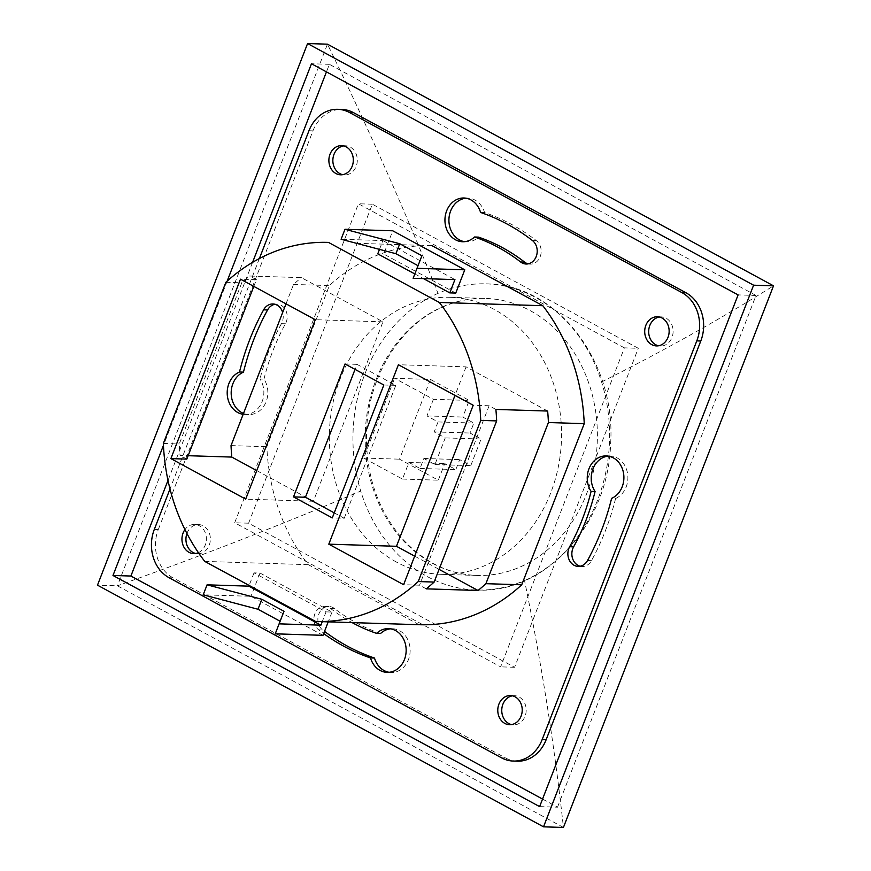 <?xml version="1.0" encoding="UTF-8"?>
<svg xmlns="http://www.w3.org/2000/svg" width="871" height="871" viewBox="0 0 871 871"><rect width="100%" height="100%" fill="white"/><g stroke="black" fill="none" stroke-linecap="round" stroke-linejoin="round"><path stroke-width="0.65" stroke-dasharray="4.36 3.27" d="M547.641 411.047L466.072 366.854L398.395 364.731M495.882 409.424L489.121 405.755L473.203 405.255M414.672 556.144L439.071 569.373M426.289 588.85L419.528 585.192L403.6 584.691M466.072 366.854L455 395.401M243.499 413.453A21.884 18.335 -88.2 0 0 248.812 414.574A21.884 18.335 -88.2 0 0 265.818 402.478A21.884 18.335 -88.2 0 0 263.978 379.092L260.004 378.972A21.884 18.335 -88.2 0 1 261.833 402.348A21.884 18.335 -88.2 0 1 244.838 414.454A21.884 18.335 -88.2 0 1 243.161 414.313M263.978 379.092A206.035 172.6 -88.2 0 1 285.438 323.772A12.76 10.692 -88.2 0 0 286.026 310.903A12.76 10.692 -88.2 0 0 276.913 304.11A12.76 10.692 -88.2 0 0 274.92 304.273M285.438 323.772L281.453 323.653A12.76 10.692 -88.2 0 0 282.65 312.493M281.453 323.653A206.035 172.6 -88.2 0 0 260.004 378.972M389.141 672.303A21.884 18.335 -88.2 0 0 391.123 672.499A21.884 18.335 -88.2 0 0 410.132 651.203A21.884 18.335 -88.2 0 0 392.494 628.753A21.884 18.335 -88.2 0 0 390.502 628.818M380.562 633.5A206.035 172.6 -88.2 0 1 334.442 608.513A12.76 10.692 -88.2 0 0 328.955 606.488A12.76 10.692 -88.2 0 0 318.372 615.481A12.76 10.692 -88.2 0 0 322.662 629.973A231.566 193.983 -88.2 0 0 324.524 631.399M334.442 608.513L330.457 608.383A12.76 10.692 -88.2 0 0 324.97 606.358A12.76 10.692 -88.2 0 0 314.387 615.351A12.76 10.692 -88.2 0 0 318.677 629.842A231.566 193.983 -88.2 0 0 323.674 633.587M330.457 608.383A206.035 172.6 -88.2 0 0 352.124 622.602M580.162 566.226A12.76 10.692 -88.2 0 0 582.144 566.52A12.76 10.692 -88.2 0 0 591.474 560.663A231.566 193.983 -88.2 0 0 615.59 498.495L611.605 498.364M615.59 498.495A21.884 18.335 -88.2 0 0 627.686 474.434A21.884 18.335 -88.2 0 0 610.244 456.045A21.884 18.335 -88.2 0 0 608.252 456.11M528.12 263.859A12.76 10.692 -88.2 0 0 530.101 264.142A12.76 10.692 -88.2 0 0 540.684 255.149A12.76 10.692 -88.2 0 0 536.394 240.657A231.566 193.983 -88.2 0 0 484.559 212.568A21.884 18.335 -88.2 0 0 467.934 198.131A21.884 18.335 -88.2 0 0 465.941 198.196M464.57 241.681A21.884 18.335 -88.2 0 0 466.562 241.866A21.884 18.335 -88.2 0 0 478.495 237.13M512.442 695.82A14.589 12.216 91.8 0 1 514.434 695.689A14.589 12.216 91.8 0 1 519.127 696.974A14.589 12.216 91.8 0 1 525.855 713.523A14.589 12.216 91.8 0 1 513.52 724.846A14.589 12.216 91.8 0 1 511.538 724.585M659.369 317.011A14.589 12.216 91.8 0 1 661.361 316.881A14.589 12.216 91.8 0 1 666.065 318.165A14.589 12.216 91.8 0 1 672.782 334.725A14.589 12.216 91.8 0 1 660.447 346.037A14.589 12.216 91.8 0 1 658.465 345.787M186.938 533.509A14.589 12.216 91.8 0 1 198.61 524.582A14.589 12.216 91.8 0 1 203.313 525.866A14.589 12.216 91.8 0 1 210.031 542.426A14.589 12.216 91.8 0 1 197.695 553.738A14.589 12.216 91.8 0 1 195.714 553.488M343.544 145.914A14.589 12.216 91.8 0 1 345.537 145.773A14.589 12.216 91.8 0 1 350.24 147.068A14.589 12.216 91.8 0 1 356.968 163.617A14.589 12.216 91.8 0 1 344.622 174.94A14.589 12.216 91.8 0 1 342.641 174.679M624.376 347.856L358.417 203.77L234.691 522.763L500.64 666.848L624.376 347.856L638.301 348.302L372.353 204.206L248.616 523.199L514.576 667.295L638.301 348.302M169.105 577.734L173.089 577.854L505.528 757.966L501.554 757.846M173.089 577.854A36.462 30.55 91.8 0 1 158.272 529.622L154.287 529.492M308.955 130.748L312.929 130.879L158.272 529.622M312.929 130.879A36.462 30.55 91.8 0 1 341.78 109.441M517.276 761.189A36.462 30.55 91.8 0 1 505.528 757.966M542.557 799.066L557.538 807.177L539.628 806.622M227.157 281.137L163.443 445.397M557.538 807.177L756.017 295.465L329.38 64.323L326.451 71.879M252.568 262.356L167.994 480.411M329.38 64.323L311.47 63.757M756.017 295.465L738.107 294.899M372.353 204.206L358.417 203.77M514.576 667.295L500.64 666.848M248.616 523.199L234.691 522.763M259.384 258.545L169.997 488.99M418.026 265.699L413.137 278.285M421.923 255.747L418.058 265.709M275.225 633.827L284.022 611.29M379.495 249.378L382.902 240.57L341.105 239.253M382.902 240.57L454.934 279.591M322.999 635.329L250.968 596.308L203.204 594.806M253.809 286.396L256.412 279.678L240.483 279.177M489.121 405.755L419.528 585.192M455.751 293.07L383.719 254.049L392.745 230.793M383.719 254.049L377.753 253.864M414.814 273.94L423.415 278.6M256.76 470.601L313.364 501.261L382.968 321.835L301.399 277.642L249.65 276.009A189.628 158.849 -88.2 0 0 241.779 282.814L179.274 443.97A189.628 158.849 -88.2 0 0 180.047 455.446L188.136 455.707M382.968 321.835L315.291 319.701M256.412 279.678L249.65 276.009M186.808 459.115L180.047 455.446M225.861 282.313L241.779 282.814M163.356 443.47L179.274 443.97M326.048 611.878L332.025 612.073L259.994 573.042L254.016 572.857L326.048 611.878L322.259 621.654M332.025 612.073L328.225 621.85M254.016 572.857L249.139 585.454M259.994 573.042L250.968 596.308M313.364 501.261L245.687 499.137M286.015 303.837L293.538 284.447A189.628 158.849 91.8 0 1 301.399 277.642M356.424 243.292L419.484 245.274L356.413 243.292M293.538 284.447L329.369 285.568L266.853 446.725A189.628 158.849 -88.2 0 0 308.28 564.669L419.093 624.703A189.628 158.849 -88.2 0 0 419.593 624.725M431.504 245.655A189.628 158.849 -88.2 0 0 329.369 285.568M231.033 445.593L266.853 446.725M204.772 561.414L308.28 564.669M315.585 621.448L419.093 624.703M198.403 552.66A14.589 12.216 -88.2 0 0 206.383 539.465A14.589 12.216 -88.2 0 0 199.328 525.746A14.589 12.216 -88.2 0 0 194.625 524.462A14.589 12.216 -88.2 0 0 184.946 529.59M524.538 580.532A153.154 128.309 -88.2 0 0 601.556 381.944A153.154 128.309 -88.2 0 0 486.094 283.859A153.154 128.309 -88.2 0 0 438.026 293.353C405.32 211.533 368.477 128.473 327.474 44.171L117.4 585.802C202.649 555.458 283.761 523.874 360.725 491.048A153.154 128.309 -88.2 0 0 476.47 590.026A153.154 128.309 -88.2 0 0 524.538 580.532C541.642 664.072 554.609 746.382 563.428 827.45L117.4 585.802L97.487 585.17M601.556 381.944C663.016 351.144 720.339 319.102 773.513 285.83M438.026 293.353A153.154 128.309 -88.2 0 0 360.725 491.048M396.479 562.078A138.576 116.083 91.8 0 1 332.57 404.863A138.576 116.083 91.8 0 1 449.806 297.305A138.576 116.083 91.8 0 1 561.479 439.463A138.576 116.083 91.8 0 1 441.096 574.316A138.576 116.083 91.8 0 1 396.479 562.078M430.448 379.429L469.229 400.442L462.784 417.057L473.868 423.056L470.002 433.029L481.086 439.028L470.776 465.615L459.692 459.616L455.827 469.578L444.743 463.579L438.298 480.193L399.517 459.18L430.448 379.429L394.617 378.297L433.399 399.31L469.229 400.442M484.559 212.568L480.574 212.448M433.399 399.31L426.953 415.924L438.037 421.934L434.172 431.896L445.255 437.906L434.945 464.493L423.861 458.484L419.996 468.456L408.913 462.447L402.467 479.061L363.686 458.048L394.617 378.297M363.686 458.048L399.517 459.18M402.467 479.061L438.298 480.193M408.913 462.447L444.743 463.579M419.996 468.456L455.827 469.578M423.861 458.484L459.692 459.616M434.945 464.493L470.776 465.615M445.255 437.906L481.086 439.028M434.172 431.896L470.002 433.029M438.037 421.934L473.868 423.056M426.953 415.924L462.784 417.057M334.235 512.867L344.219 518.278L332.287 517.907M344.219 518.278L395.782 385.363L356.99 364.35L355.041 369.391M356.99 364.35L345.047 363.98M395.782 385.363L383.839 384.993M322.662 629.973L318.677 629.842M591.474 560.663L587.49 560.543M442.141 307.028A138.576 116.083 91.8 0 1 485.637 298.437A138.576 116.083 91.8 0 1 597.31 440.584A138.576 116.083 91.8 0 1 476.927 575.448A138.576 116.083 91.8 0 1 432.299 563.21A138.576 116.083 91.8 0 1 365.297 432.136A138.576 116.083 91.8 0 1 442.141 307.028M536.394 240.657L532.41 240.527M248.812 414.574L244.838 414.454M276.913 304.11L272.939 303.979M392.494 628.753L388.52 628.633M391.123 672.499L387.138 672.368M328.955 606.488L324.97 606.358M610.244 456.045L606.26 455.925M582.144 566.52L578.159 566.39M449.806 297.305L485.637 298.437C471.048 298.002 456.85 300.811 443.023 306.864C400.562 324.796 368.705 375.619 366.56 430.241C365.178 473.976 377.6 510.667 403.796 540.325C424.754 562.546 449.131 574.261 476.927 575.448L441.096 574.316M486.094 283.859C556.95 284.011 616.57 361.955 610.571 444.362C608.285 524.527 545.104 594.076 476.47 590.026M345.537 145.773L341.563 145.653M344.622 174.94L340.637 174.81M198.61 524.582L194.625 524.462M197.695 553.738L193.71 553.618M661.361 316.881L657.387 316.761M660.447 346.037L656.462 345.918M514.434 695.689L510.45 695.559M513.52 724.846L509.535 724.726M530.101 264.142L526.128 264.011M467.934 198.131L463.949 198M466.562 241.866L462.577 241.746"/><path stroke-width="1.31" d="M473.203 405.255L398.395 364.731L328.803 544.168L403.6 584.691L473.203 405.255M495.882 409.424L547.641 411.047A189.628 158.849 91.8 0 1 548.414 422.533L485.909 583.679A189.628 158.849 91.8 0 1 478.037 590.484L426.289 588.85A189.628 158.849 -88.2 0 0 434.15 582.057L496.655 420.9A189.628 158.849 -88.2 0 0 495.882 409.424M455 395.401L396.479 546.291L414.672 556.144M439.071 569.373L478.037 590.484M396.479 546.291L328.803 544.168M274.92 304.273A12.76 10.692 -88.2 0 0 267.582 309.956A231.566 193.983 -88.2 0 0 243.466 372.135L239.492 372.004A21.884 18.335 -88.2 0 0 227.287 395.075A21.884 18.335 -88.2 0 0 243.161 414.313M243.466 372.135A21.884 18.335 -88.2 0 0 231.174 392.963A21.884 18.335 -88.2 0 0 243.499 413.453M282.65 312.493A12.76 10.692 -88.2 0 0 272.939 303.979A12.76 10.692 -88.2 0 0 263.608 309.836A231.566 193.983 -88.2 0 0 239.492 372.004M390.502 628.818A21.884 18.335 -88.2 0 0 380.562 633.5L376.588 633.369A21.884 18.335 -88.2 0 1 388.52 628.633A21.884 18.335 -88.2 0 1 406.147 651.073A21.884 18.335 -88.2 0 1 387.138 672.368A21.884 18.335 -88.2 0 1 370.513 657.932L374.497 658.051A21.884 18.335 -88.2 0 0 389.141 672.303M352.124 622.602A206.035 172.6 -88.2 0 0 376.588 633.369M324.524 631.399A231.566 193.983 -88.2 0 0 374.497 658.051M323.674 633.587A231.566 193.983 -88.2 0 0 370.513 657.932M608.252 456.11A21.884 18.335 -88.2 0 0 592.813 469.229A21.884 18.335 -88.2 0 0 595.078 491.527L591.093 491.407A21.884 18.335 -88.2 0 1 589.264 468.021A21.884 18.335 -88.2 0 1 606.26 455.925A21.884 18.335 -88.2 0 1 623.701 474.303A21.884 18.335 -88.2 0 1 611.605 498.364A231.566 193.983 -88.2 0 1 587.49 560.543A12.76 10.692 -88.2 0 1 578.159 566.39A12.76 10.692 -88.2 0 1 569.057 559.596A12.76 10.692 -88.2 0 1 569.634 546.727A206.035 172.6 -88.2 0 0 591.093 491.407M595.078 491.527A206.035 172.6 -88.2 0 1 573.619 546.846A12.76 10.692 -88.2 0 0 580.162 566.226M465.941 198.196A21.884 18.335 -88.2 0 0 448.924 219.427A21.884 18.335 -88.2 0 0 464.57 241.681M528.12 263.859A12.76 10.692 -88.2 0 1 524.614 262.117A206.035 172.6 -88.2 0 0 478.495 237.13L474.51 236.999A206.035 172.6 -88.2 0 1 520.629 261.986A12.76 10.692 -88.2 0 0 526.128 264.011A12.76 10.692 -88.2 0 0 536.71 255.018A12.76 10.692 -88.2 0 0 532.41 240.527A231.566 193.983 -88.2 0 0 480.574 212.448A21.884 18.335 -88.2 0 0 463.949 198A21.884 18.335 -88.2 0 0 444.95 219.296A21.884 18.335 -88.2 0 0 462.577 241.746A21.884 18.335 -88.2 0 0 474.51 236.999M511.538 724.585A14.589 12.216 91.8 0 1 501.761 709.887A14.589 12.216 91.8 0 1 512.442 695.82M658.465 345.787A14.589 12.216 91.8 0 1 648.688 331.078A14.589 12.216 91.8 0 1 659.369 317.011M195.714 553.488A14.589 12.216 91.8 0 1 186.938 533.509M342.641 174.679A14.589 12.216 91.8 0 1 332.864 159.97A14.589 12.216 91.8 0 1 343.544 145.914M337.806 109.311L341.78 109.441A36.462 30.55 91.8 0 1 353.528 112.653L349.543 112.533A36.462 30.55 -88.2 0 0 337.806 109.311A36.462 30.55 -88.2 0 0 308.955 130.748L259.384 258.545M169.997 488.99L154.287 529.492A36.462 30.55 -88.2 0 0 169.105 577.734L501.554 757.846A36.462 30.55 -88.2 0 0 513.291 761.058A36.462 30.55 -88.2 0 0 542.143 739.621L696.8 340.877A36.462 30.55 -88.2 0 0 681.993 292.645L685.967 292.765L353.528 112.653M685.967 292.765A36.462 30.55 91.8 0 1 700.785 341.007L696.8 340.877M542.143 739.621L546.128 739.751L700.785 341.007M546.128 739.751A36.462 30.55 91.8 0 1 517.276 761.189L513.291 761.058M167.994 480.411L130.9 576.036L112.99 575.481L539.628 806.622L738.107 294.899L311.47 63.757L227.157 281.137M130.9 576.036L542.557 799.066M163.443 445.397L112.99 575.481M326.451 71.879L252.568 262.356M681.993 292.645L349.543 112.533M399.767 243.738L421.923 255.747L417.002 268.312L464.776 269.814L392.745 230.793L344.97 229.291L399.767 243.738L395.891 253.701L418.026 265.699M261.855 599.281L284.022 611.29L279.101 623.854L320.898 625.171L248.866 586.15L207.069 584.833L261.855 599.281L257.99 609.254L280.124 621.241M417.002 268.312L413.137 278.285L454.934 279.591L449.784 292.885L455.751 293.07L464.776 269.814M344.97 229.291L341.105 239.253L395.891 253.701M328.225 621.85L322.999 635.329L275.225 633.827L279.101 623.854M257.99 609.254L203.204 594.806L207.069 584.833M253.809 286.396L186.808 459.115L170.89 458.614L245.687 499.137L315.291 319.701L240.483 279.177L170.89 458.614M414.814 273.94L377.753 253.864L379.495 249.378M423.415 278.6L449.784 292.885M225.861 282.313L163.356 443.47A189.628 158.849 -88.2 0 0 204.772 561.414L315.585 621.448A189.628 158.849 -88.2 0 0 316.086 621.469A189.628 158.849 -88.2 0 0 418.232 581.556L480.738 420.399A189.628 158.849 -88.2 0 0 439.322 302.455L328.498 242.421A189.628 158.849 -88.2 0 0 327.997 242.399A189.628 158.849 -88.2 0 0 225.861 282.313M322.259 621.654L320.898 625.171M249.139 585.454L248.866 586.15M332.287 517.907L383.839 384.993L345.047 363.98L293.494 496.895L332.287 517.907M418.232 581.556L434.15 582.057M480.738 420.399L496.655 420.9M188.136 455.707L231.806 457.079L256.76 470.601M231.806 457.079A189.628 158.849 91.8 0 1 231.033 445.593L286.015 303.837M548.414 422.533L584.234 423.654A189.628 158.849 -88.2 0 0 542.818 305.71L432.005 245.676A189.628 158.849 -88.2 0 0 431.504 245.655L432.005 245.676M485.909 583.679L521.729 584.8L584.234 423.654M439.322 302.455L542.818 305.71M316.086 621.469L419.593 624.725A189.628 158.849 -88.2 0 0 521.729 584.8M504.842 723.431A14.589 12.216 -88.2 0 0 509.535 724.726A14.589 12.216 -88.2 0 0 521.881 713.403A14.589 12.216 -88.2 0 0 515.153 696.854A14.589 12.216 -88.2 0 0 510.45 695.559A14.589 12.216 -88.2 0 0 498.114 706.882A14.589 12.216 -88.2 0 0 504.842 723.431M651.769 344.633A14.589 12.216 -88.2 0 0 656.462 345.918A14.589 12.216 -88.2 0 0 668.808 334.595A14.589 12.216 -88.2 0 0 662.08 318.046A14.589 12.216 -88.2 0 0 657.387 316.761A14.589 12.216 -88.2 0 0 645.041 328.084A14.589 12.216 -88.2 0 0 651.769 344.633M184.946 529.59A14.589 12.216 -88.2 0 0 189.018 552.334A14.589 12.216 -88.2 0 0 193.71 553.618A14.589 12.216 -88.2 0 0 198.403 552.66M335.945 173.525A14.589 12.216 -88.2 0 0 340.637 174.81A14.589 12.216 -88.2 0 0 352.984 163.487A14.589 12.216 -88.2 0 0 346.255 146.938A14.589 12.216 -88.2 0 0 341.563 145.653A14.589 12.216 -88.2 0 0 329.216 156.976A14.589 12.216 -88.2 0 0 335.945 173.525M543.526 826.829L97.487 585.17L307.572 43.55L753.6 285.198L543.526 826.829L563.428 827.45L773.513 285.83L753.6 285.198M773.513 285.83L327.474 44.171L307.572 43.55M355.041 369.391L305.438 497.265L334.235 512.867M305.438 497.265L293.494 496.895M267.582 309.956L263.608 309.836M573.619 546.846L569.634 546.727M524.614 262.117L520.629 261.986"/></g></svg>
